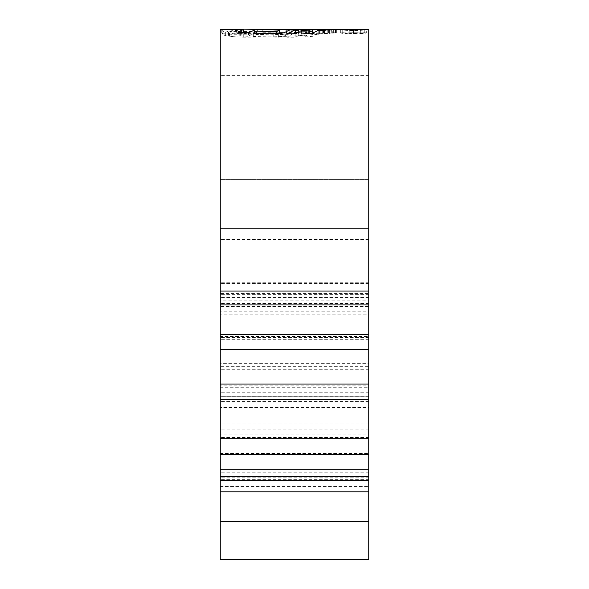 <?xml version="1.0" encoding="UTF-8"?>
<svg xmlns="http://www.w3.org/2000/svg" width="589" height="589" viewBox="0 0 589 589"><rect width="100%" height="100%" fill="white"/><g stroke="black" fill="none" stroke-linecap="round" stroke-linejoin="round"><path stroke-width="0.44" stroke-dasharray="2.94 2.21" d="M368.758 559.55L368.758 354.077L220.242 354.077L220.242 339.308L220.242 341.164L368.758 341.164L368.758 311.824L220.242 311.824L220.242 297.909L220.242 300.199L368.758 300.199L368.758 29.45M368.758 401.58L220.242 401.58L220.242 386.119L220.242 387.245L368.758 387.245M368.758 354.077L368.758 341.164M368.758 311.824L368.758 300.199M368.758 559.484L220.242 559.484L220.242 437.229L220.242 437.804L368.758 437.804M368.758 297.578L220.242 297.578L220.242 305.021L220.242 75.657L220.242 179.608L368.758 179.608L368.758 334.25L220.242 334.25L220.242 374.008L368.758 374.008L368.758 75.657L368.758 179.608L220.242 179.608L220.242 29.45M368.758 437.656L220.242 437.656L220.242 475.875L368.758 475.875M368.758 435.926L220.242 435.926L220.242 407.551L368.758 407.551M368.758 239.487L220.242 239.487L220.242 306.523L368.758 306.523M220.242 453.493L368.758 453.493M220.242 239.487L220.242 300.199M232.361 36.628L243.272 37.203L273.745 36.849L301.185 35.598L335.067 32.77L268.805 34.869L230.917 34.729L228.576 35.369L228.576 35.833L232.361 36.628L232.361 33.242L228.576 32.461L228.576 32.012L230.917 31.386L268.805 31.519L331.386 29.45M228.576 32.461L228.576 35.833L228.576 32.461M232.361 33.242L243.272 33.801L273.745 33.455L301.185 32.233L335.067 29.472L335.067 32.94L335.067 29.472L333.573 29.45M256.178 29.45L257.327 29.538L257.327 32.837L256.178 32.756L247.94 36.246L247.94 32.866M235.894 29.45L221.935 30.149L221.994 33.794L224.91 35.531L224.91 32.167L221.994 30.466L221.994 33.794L222.819 33.249L222.819 29.943M224.91 32.167L230.91 30.797L243.566 29.914M365.313 29.45L366.675 29.56C365.879 30.054 361.484 30.407 353.496 30.628C345.537 30.414 341.156 30.061 340.339 29.56L341.694 29.45M368.758 385.154L368.758 384.05L368.758 385.154L220.242 385.154L220.242 384.05L220.242 385.154M220.242 438.216L220.242 438.761L220.242 438.216M368.758 438.761L368.758 438.216L368.758 438.761L220.242 438.761M368.758 336.437L368.758 334.574L368.758 336.437L220.242 336.437L220.242 334.574L220.242 336.437M220.242 293.41L220.242 291.076L220.242 293.41L368.758 293.41L368.758 291.076L368.758 293.41M220.242 437.804L220.242 401.58M220.242 387.245L220.242 354.077M220.242 341.164L220.242 311.824M368.758 334.25L368.758 374.008M368.758 392.245L220.242 392.245L220.242 363.649L368.758 363.649M368.758 369.288L220.242 369.288L220.242 407.551M220.242 435.926L220.242 479.343L220.242 477.767L368.758 477.767M368.758 472.223L220.242 472.223L220.242 434.049L368.758 434.049M368.758 429.101L220.242 429.101L220.242 475.875M220.242 437.656L220.242 423.984L368.758 423.984M220.242 423.984L220.242 396.22L368.758 396.22L220.242 396.309L220.242 366.314L368.758 366.314M368.758 337.534L220.242 337.534L220.242 314.85L368.758 314.85M220.242 472.223L220.242 477.767M220.242 369.288L220.242 363.649M220.242 392.245L220.242 374.008M220.242 334.25L220.242 306.523M220.242 297.578L220.242 314.85M220.242 337.534L220.242 366.314M220.242 429.101L220.242 434.049M366.675 32.866L340.339 32.866C341.127 33.367 345.515 33.735 353.496 33.956C361.462 33.735 365.85 33.374 366.675 32.866L366.675 29.56M353.496 32.932L353.496 29.627L353.518 32.851L364.768 32.866L353.496 33.728L342.238 32.866L353.518 32.851M353.496 33.956L353.496 30.628M340.339 32.866L340.339 29.56M342.238 32.866L342.238 29.56L353.496 30.4L363.126 29.45M343.888 29.45L342.238 29.56M364.768 32.866L364.768 29.56M238 31.791L238.118 34.957C237.698 35.377 238.552 35.686 240.687 35.877L247.94 36.246M257.327 32.837L230.91 34.125L224.91 35.531M245.517 32.748L222.819 33.249M235.894 32.748L243.566 32.653M238.118 31.975L238.118 34.957L243.566 32.793M230.91 34.125L230.91 30.797M278.656 33.757L276.462 35.009L256.635 34.427L253.322 36.474L278.31 37.159L278.862 37.159L278.862 33.757M284.016 32.793L289.633 33.212L283.986 36.194L278.862 37.159M289.854 29.767L289.854 33.08L289.633 29.899M279.341 33.448L259.918 33.043L279.341 32.77M271.22 32.748L262.076 32.748L262.782 32.785L262.782 29.796M253.322 36.474L253.322 33.094M256.635 34.427L256.635 33.22M276.462 35.009L276.462 33.735M259.918 33.043L259.918 29.737M286.129 32.807L286.129 31.511M292.674 33.816L287.057 37.225L295.825 37.203L298.778 35.252L307.024 35.215L307.024 33.639M312.251 32.91L320.136 32.91L312.973 36.253L304.167 37.092L307.024 35.215M297.209 32.866L304.145 32.896L301.649 33.706L310.285 33.521M287.057 37.225L287.057 33.823M304.145 32.896L304.145 29.597M301.649 33.706L301.649 31.887M320.136 32.91L320.136 29.605M309.041 36.989L309.041 33.595M304.167 37.092L304.167 33.691M298.778 35.252L298.778 31.894M295.825 37.203L295.825 33.801M324.973 32.874L322.19 32.896L319.621 33.728L322.242 33.691L324.973 32.874L324.973 29.568M319.621 33.728L319.621 30.407M322.19 32.896L322.19 30.37M322.242 33.691L322.242 30.37M329.862 32.815L324.495 33.602L329.862 32.815L329.862 29.509M324.495 33.602L324.495 30.282M327.226 32.844L327.226 30.164M327.013 33.558L327.013 30.245M331.659 32.793L329.361 33.411L336.348 32.756L331.659 32.793L331.659 29.965M336.348 32.756L336.348 29.45M333.352 33.139L333.352 29.825M329.361 33.411L329.361 30.098M230.917 34.729L230.917 31.386M333.573 32.748L332.255 32.756L332.255 29.457M331.386 32.748L332.255 32.756M350.359 29.457L348.386 29.45M358.149 29.45L360.328 29.568L353.371 30.046L347.002 29.634L358.105 29.568L353.267 29.45L353.267 32.748L358.105 32.874L347.002 32.932L353.371 33.359L360.328 32.874L353.267 32.748M347.002 32.785L347.002 29.487M349.225 32.785L349.225 29.487M353.51 33.198L353.51 29.892M349.225 32.932L349.225 29.634M347.002 32.932L347.002 29.634M353.371 33.359L353.371 30.046M353.356 32.763L353.356 29.465M368.758 305.058L220.242 305.058M368.758 282.249L220.242 282.249M220.242 486.44L368.758 486.44M368.758 303.431L220.242 303.431M353.496 33.728L353.496 30.4M240.687 35.877L240.687 32.513M226.971 32.903L226.971 29.597M225.668 35.068L225.668 31.718M283.986 36.194L283.986 32.815M278.31 37.159L278.31 33.757M312.973 36.253L312.973 32.874M335.148 32.756L335.148 29.494M331.872 33.256L331.872 29.951M229.577 36.187L229.577 32.807M243.272 37.203L243.272 33.801M273.745 36.849L273.745 33.455M284.192 36.444L284.192 33.065M301.185 35.598L301.185 32.233M318.222 34.464L318.222 31.121M330.098 33.463L330.098 30.149M328.633 32.785L328.633 29.487M323.523 32.932L323.523 29.627M312.435 33.374L312.435 30.054M308.371 33.551L308.371 30.23M298.557 33.948L298.557 30.621M286.593 34.376L286.593 31.04M275.814 34.714L275.814 31.372M268.805 34.869L268.805 31.519M248.543 35.075L248.543 31.718M358.105 32.874L358.105 29.568L358.105 32.874M360.328 32.874L360.328 29.568M368.758 386.119L220.242 386.119M368.758 339.308L220.242 339.308M368.758 297.909L220.242 297.909M368.758 437.229L220.242 437.229M368.758 282.116L220.242 282.116M368.758 75.657L220.242 75.657M368.758 283.567L220.242 283.567M368.758 393.01L220.242 393.01M368.758 479.343L220.242 479.343M368.758 476.045L220.242 476.045M368.758 396.309L220.242 396.309M368.758 305.021L220.242 305.021M368.758 294.64L220.242 294.64M368.758 360.924L220.242 360.924M368.758 425.965L220.242 425.965M365.32 32.748L363.126 32.748M343.888 32.748L341.694 32.748M256.178 32.748L248.116 32.748M221.773 30.289L221.773 33.61M228.363 32.233L228.363 35.598M335.568 29.531L335.568 32.837M358.149 32.748L348.401 32.748"/><path stroke-width="0.88" d="M278.656 33.757L279.341 33.448L279.341 30.135L276.462 31.659L256.635 31.092L253.322 33.094L278.862 33.757L283.986 32.815L289.633 29.899L271.22 29.45L336.047 29.45M331.659 29.494L329.361 30.098L336.348 29.45L331.659 29.494L331.659 29.965M329.862 29.509L324.495 30.282L329.862 29.509M324.973 29.568L322.242 30.37L319.621 30.407L322.19 29.59L324.973 29.568M298.778 31.894L295.825 33.801L287.057 33.823L295.626 29.56L304.145 29.597L301.649 30.385L320.136 29.605L312.973 32.874L309.041 33.595L304.167 33.691L307.024 31.865L298.778 31.894M279.341 30.135L256.178 29.45L247.94 32.866L240.687 32.513C238.552 32.321 237.691 32.02 238.118 31.607L238 31.791M271.22 29.45L262.782 29.796M243.566 32.653L243.566 29.494L238.118 31.975M243.566 29.494L220.242 29.45L220.242 228.804L368.758 228.804L368.758 559.55L220.242 559.55L220.242 521.309L368.758 521.309M243.566 29.914L254.264 29.583M336.113 29.45L368.758 29.45L368.758 228.804M368.758 291.076L220.242 291.076L220.242 349.329L368.758 349.329M220.242 349.329L220.242 399.533L368.758 399.533M220.242 399.533L220.242 454.634L368.758 454.634M220.242 304.933L368.758 304.933M220.242 291.076L220.242 228.804M368.758 469.271L220.242 469.271L220.242 454.634M368.758 491.837L220.242 491.837L220.242 521.309M220.242 469.271L220.242 476.472L368.758 476.472M220.242 491.837L220.242 476.472M353.518 29.546L343.888 29.45L353.518 29.627M279.341 32.77L284.016 32.793M256.635 33.22L256.635 31.092M276.462 33.735L276.462 31.659M286.129 31.511L286.129 29.502M309.821 33.713L312.906 32.91M292.674 33.816L297.209 32.866M295.626 32.859L295.626 29.56M301.649 31.887L301.649 30.385M309.821 33.558L309.821 30.392M312.251 32.91L312.251 29.612M307.024 33.639L307.024 31.865M322.19 30.37L322.19 29.59M327.226 30.164L327.226 29.538M353.267 29.45L350.359 29.457M368.758 480.307L220.242 480.307M368.758 438.216L220.242 438.216M368.758 334.574L220.242 334.574M368.758 384.05L220.242 384.05M248.116 32.748L245.517 32.748"/></g></svg>

